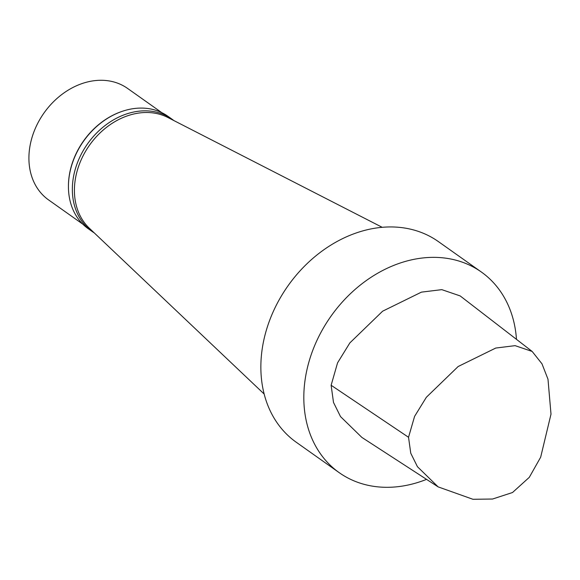 <?xml version="1.0" encoding="UTF-8"?>
<svg xmlns="http://www.w3.org/2000/svg" width="580" height="580" viewBox="0 0 580 580"><rect width="100%" height="100%" fill="white"/><g stroke="black" fill="none" stroke-linecap="round" stroke-linejoin="round"><path stroke-width="0.87" d="M438.132 486.881L361.855 437.407L340.504 416.578L333.5 402.426L331.122 385.265L337.56 362.848L349.856 342.911L382.619 311.199L421.442 292.132L441.808 289.645L460.172 295.923L532.15 351.437L515.112 345.651L495.755 348.051L458.149 366.517L426.358 397.278L414.584 416.382L408.53 437.276L410.756 453.219L417.455 466.719L438.132 486.881L472.939 499.286L492.543 499.032L512.51 492.522L529.301 477.325L540.662 457.207L551 414.149L547.991 379.218L541.988 363.827L532.15 351.437M426.547 479.363A122.946 97.15 -54.7 0 1 339.22 472.671L296.257 442.25A122.946 97.15 -54.7 0 1 288.035 285.773A122.946 97.15 -54.7 0 1 438.364 241.577L481.327 271.998A122.946 97.15 -54.7 0 1 516.468 339.344M264.154 394.016L89.371 228.266A68.317 53.983 -54.7 0 1 89.516 145.188A68.317 53.983 -54.7 0 1 167.83 117.472L382.205 227.309M94.228 232.877A68.904 54.447 -54.7 0 1 92.184 231.514A68.904 54.447 -54.7 0 1 87.573 143.818A68.904 54.447 -54.7 0 1 171.832 119.045A68.904 54.447 -54.7 0 1 173.79 120.524M92.184 231.514L88.283 228.752A68.904 54.447 -54.7 0 1 68.433 186.651A68.904 54.447 -54.7 0 1 121.626 111.541A68.904 54.447 -54.7 0 1 167.924 116.283L171.832 119.045M68.433 186.412A68.317 53.983 -54.7 0 1 68.433 186.173A68.317 53.983 -54.7 0 1 121.169 111.701A68.317 53.983 -54.7 0 1 121.401 111.621M82.838 224.177L48.589 199.926A68.317 53.983 -54.7 0 1 44.015 112.969A68.317 53.983 -54.7 0 1 127.556 88.414L161.805 112.665M339.22 472.671A122.946 97.15 -54.7 0 1 330.992 316.194A122.946 97.15 -54.7 0 1 481.327 271.998M408.53 437.276L331.122 385.265M68.433 186.173L68.433 186.651M121.169 111.701L121.626 111.541"/></g></svg>
